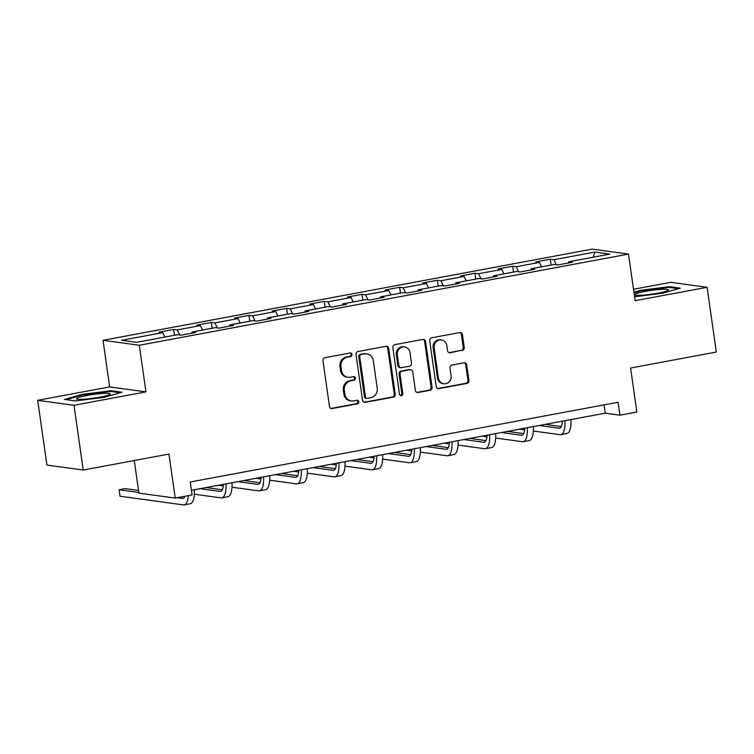 <?xml version="1.0" encoding="UTF-8"?>
<svg xmlns="http://www.w3.org/2000/svg" width="754" height="754" viewBox="0 0 754 754"><rect width="100%" height="100%" fill="white"/><g stroke="black" fill="none" stroke-linecap="round" stroke-linejoin="round"><path stroke-width="1.13" d="M352.052 354.455A1.81 1.678 97.8 0 0 350.139 352.985L324.955 357.679A2.582 2.394 97.8 0 0 322.948 360.666L329.46 406.425A2.582 2.394 97.8 0 0 332.194 408.527L357.377 403.833A1.81 1.678 97.8 0 0 357.368 400.261A1.81 1.678 97.8 0 0 356.868 400.27L353.607 400.883A8.266 7.663 97.8 0 1 351.326 400.939A8.266 7.663 97.8 0 1 344.861 394.163L344.324 390.346A8.266 7.663 97.8 0 1 350.751 380.798L354.012 380.186A1.81 1.678 97.8 0 0 354.003 376.614A1.81 1.678 97.8 0 0 353.503 376.632L350.242 377.236A8.266 7.663 97.8 0 1 347.962 377.292A8.266 7.663 97.8 0 1 341.496 370.516L340.959 366.708A8.266 7.663 97.8 0 1 347.387 357.151L350.638 356.548A1.81 1.678 97.8 0 0 352.052 354.455M347.962 377.292L346.981 377.16A8.266 7.663 97.8 0 1 340.516 370.384L339.979 366.567A8.266 7.663 97.8 0 1 346.406 357.019L349.658 356.416A1.81 1.678 97.8 0 0 350.129 352.985M330.997 408.423A2.582 2.394 97.8 0 0 331.213 408.395L356.388 403.701A1.81 1.678 97.8 0 0 356.859 400.27M351.326 400.939L350.346 400.798A8.266 7.663 97.8 0 1 343.881 394.022L343.343 390.214A8.266 7.663 97.8 0 1 349.771 380.666L353.023 380.054A1.81 1.678 97.8 0 0 353.494 376.632M462.24 350.487A2.582 2.394 97.8 0 0 464.247 347.509L462.419 334.672A2.582 2.394 97.8 0 0 459.686 332.571L431.722 337.783A2.582 2.394 97.8 0 0 429.714 340.761L436.227 386.519A2.582 2.394 97.8 0 0 438.96 388.621L466.924 383.409A2.582 2.394 97.8 0 0 468.931 380.431L466.726 364.917A2.582 2.394 97.8 0 0 463.993 362.815L452.023 365.049A2.582 2.394 97.8 0 0 450.015 368.037L451.109 375.728A6.909 6.4 97.8 0 1 443.833 383.758A6.909 6.4 97.8 0 1 438.432 378.084L434.144 347.962A6.909 6.4 97.8 0 1 441.429 339.931A6.909 6.4 97.8 0 1 446.83 345.596L447.537 350.619A2.582 2.394 97.8 0 0 450.27 352.721L461.26 350.356A2.582 2.394 97.8 0 0 463.267 347.368L461.439 334.531A2.582 2.394 97.8 0 0 459.902 332.542M74.005 405.294L145.956 391.882L109.65 386.906L37.7 400.317L74.005 405.294L83.213 470.044L168.934 454.068L175.201 498.092L192.1 494.944L190.253 481.994L618.11 402.25L619.948 415.2L636.847 412.052L630.589 368.018L716.3 352.043L707.082 287.293L670.787 282.316L633.501 289.263M145.956 391.882L139.32 345.266L628.497 254.089L635.132 300.705L707.082 287.293M388.715 348.405A2.582 2.394 97.8 0 0 385.982 346.303L358.018 351.515A2.582 2.394 97.8 0 0 356.011 354.503L362.523 400.261A2.582 2.394 97.8 0 0 365.256 402.363L393.22 397.151A2.582 2.394 97.8 0 0 395.228 394.163L388.715 348.405L387.735 348.273A2.582 2.394 97.8 0 0 386.199 346.274M394.87 344.653L422.834 339.441A2.582 2.394 97.8 0 1 425.567 341.534L432.08 387.302A2.582 2.394 97.8 0 1 430.072 390.28L418.102 392.514A2.582 2.394 97.8 0 1 415.369 390.412L412.73 371.854A2.582 2.394 97.8 0 0 409.997 369.752L402.061 371.232A2.582 2.394 97.8 0 0 400.054 374.22L402.806 393.541A1.81 1.678 97.8 0 1 400.892 395.643A1.81 1.678 97.8 0 1 399.479 394.154L392.862 347.632A2.582 2.394 97.8 0 1 394.87 344.653M83.213 470.044L46.918 465.067L37.7 400.317M139.32 345.266L103.015 340.29L592.201 249.112L628.497 254.089M551.127 265.05L550.297 259.216L535.811 261.921L539.393 262.411L516.207 266.737L512.626 266.237L498.14 268.942L501.721 269.432L478.545 273.749L474.963 273.259L460.477 275.964L464.059 276.454L440.873 280.771L437.301 280.281L422.806 282.986L426.387 283.476L403.211 287.792L399.629 287.302L385.143 290.007L388.725 290.497L365.549 294.814L361.967 294.324L347.481 297.029L351.062 297.519L327.877 301.836L324.295 301.346L309.809 304.041L313.391 304.541L290.215 308.857L286.633 308.367L272.147 311.063L275.728 311.553L252.543 315.879L248.961 315.389L234.475 318.084L238.057 318.574L214.881 322.901L211.299 322.41L196.813 325.106L200.394 325.596L177.209 329.922L173.637 329.432L159.141 332.128L162.723 332.618L121.677 340.271L136.597 342.316L177.642 334.663L181.224 335.153L195.71 332.457L192.129 331.967L191.827 333.183M550.297 259.216L553.879 259.715L594.925 252.062L609.835 254.107L568.789 261.761L572.371 262.251L557.885 264.946L554.303 264.456L531.127 268.782L534.709 269.272L520.213 271.968L516.631 271.478L493.455 275.794L497.037 276.294L482.551 278.989L478.969 278.499L455.793 282.816L459.374 283.306L444.888 286.011L441.307 285.521L418.121 289.838L421.703 290.328L407.217 293.033L403.635 292.543L380.459 296.859L384.04 297.349L369.554 300.054L365.973 299.564L342.787 303.881L346.369 304.371L331.883 307.076L328.301 306.586L305.125 310.902L308.706 311.393L294.22 314.098L290.639 313.598L267.463 317.924L271.044 318.414L256.548 321.119L252.967 320.62L229.791 324.946L233.372 325.436L218.886 328.131L215.305 327.641L192.129 331.967M541.579 266.831L539.393 262.411M518.705 271.76L516.207 266.737M531.127 268.782L530.816 269.989M503.908 273.853L501.721 269.432M481.033 278.782L478.545 273.749M493.455 275.794L493.154 277.01M466.245 280.874L464.059 276.454M443.371 285.804L440.873 280.771M455.793 282.816L455.491 284.032M428.583 287.887L426.387 283.476M405.699 292.825L403.211 287.792M418.121 289.838L417.82 291.053M390.911 294.908L388.725 290.497M368.037 299.847L365.549 294.814M380.459 296.859L380.157 298.075M353.249 301.93L351.062 297.519M330.375 306.869L327.877 301.836M342.787 303.881L342.486 305.097M315.577 308.952L313.391 304.541M292.703 313.89L290.215 308.857M305.125 310.902L304.823 312.118M277.915 315.973L275.728 311.553M255.041 320.902L252.543 315.879M267.463 317.924L267.152 319.14M240.243 322.995L238.057 318.574M217.369 327.924L214.881 322.901M229.791 324.946L229.489 326.162M202.581 330.016L200.394 325.596M179.706 334.946L177.209 329.922M164.919 337.038L162.723 332.618M134.259 460.534L138.896 493.116L175.201 498.092M109.65 386.906L103.015 340.29M191.441 490.307L605.236 413.183L619.948 415.2M593.2 257.208L594.925 252.062M556.367 264.739L553.879 259.715M568.789 261.761L568.488 262.976M604.048 404.87L605.236 413.183M174.466 335.257L173.637 329.432M212.128 328.235L211.299 322.41M249.791 321.213L248.961 315.389M287.462 314.192L286.633 308.367M325.125 307.17L324.295 301.346M362.797 300.149L361.967 294.324M400.459 293.136L399.629 287.302M438.131 286.115L437.301 280.281M475.793 279.093L474.963 273.259M513.455 272.071L512.626 266.237M104.203 397.33L122.044 392.24L111.111 390.742L82.346 394.333L64.505 399.422L75.438 400.921L104.203 397.33M634.576 296.765L662.446 293.278L680.278 288.188L669.345 286.69L640.58 290.281L633.916 292.184M82.44 394.992L82.346 394.333M111.215 391.496L111.111 390.742M669.448 287.444L669.345 286.69M640.674 290.94L640.58 290.281M364.059 402.259A2.582 2.394 97.8 0 0 364.276 402.231L392.24 397.019A2.582 2.394 97.8 0 0 394.248 394.031L387.735 348.273M361.128 354.597A1.81 1.678 97.8 0 0 359.724 356.68L365.445 396.849A1.81 1.678 97.8 0 0 367.349 398.319L370.789 397.678A8.266 7.663 97.8 0 0 377.217 388.131L373.305 360.676A8.266 7.663 97.8 0 0 366.849 353.899A8.266 7.663 97.8 0 0 364.568 353.956L360.148 354.455A1.81 1.678 97.8 0 0 358.744 356.548L359.724 356.68M366.859 398.329L365.869 398.197A1.81 1.678 97.8 0 1 364.455 396.717L358.744 356.548M366.849 353.899L365.869 353.758A8.266 7.663 97.8 0 0 363.588 353.814L364.568 353.956M360.148 354.455L363.588 353.814M416.905 392.41A2.582 2.394 97.8 0 0 417.122 392.382L429.092 390.148A2.582 2.394 97.8 0 0 431.099 387.16L424.587 341.402A2.582 2.394 97.8 0 0 423.051 339.404M410.713 369.733L409.733 369.601A2.582 2.394 97.8 0 0 409.017 369.62L401.081 371.1A2.582 2.394 97.8 0 0 399.073 374.078L401.816 393.399L402.806 393.541M400.421 395.492A1.81 1.678 97.8 0 0 401.816 393.399M409.988 352.599A6.909 6.4 97.8 0 0 404.587 346.934A6.909 6.4 97.8 0 0 397.311 354.964L398.819 365.577A2.582 2.394 97.8 0 0 401.552 367.669L409.488 366.19A2.582 2.394 97.8 0 0 411.505 363.211L409.988 352.599M404.587 346.934L403.607 346.793A6.909 6.4 97.8 0 0 396.331 354.823L397.311 354.964M400.836 367.688L399.856 367.556A2.582 2.394 97.8 0 1 397.839 365.436L396.331 354.823M449.073 352.618A2.582 2.394 97.8 0 0 449.29 352.589L461.26 350.356M441.429 339.931L440.44 339.8A6.909 6.4 97.8 0 0 433.164 347.83L434.144 347.962M443.833 383.758L442.852 383.616A6.909 6.4 97.8 0 1 437.452 377.952L433.164 347.83M437.763 388.517A2.582 2.394 97.8 0 0 437.98 388.489L465.944 383.277A2.582 2.394 97.8 0 0 467.951 380.289L465.746 364.785A2.582 2.394 97.8 0 0 464.21 362.787M184.89 496.292A13.157 4.731 79.4 0 1 182.911 498.403A13.157 4.731 79.4 0 1 182.336 498.413L177.237 497.715M184.673 496.782L183.269 496.594M138.519 490.449L125.145 488.62L119.104 489.742L120.027 496.217L183.26 504.888A19.745 7.097 -100.6 0 0 184.117 504.878A19.745 7.097 -100.6 0 0 188.283 495.661M138.802 492.447L119.104 489.742M184.117 504.878L190.149 503.747A19.745 7.097 -100.6 0 0 194.325 489.77M110.131 394.257A17.106 1.894 -8.1 0 0 95.673 394.135A17.106 1.894 -8.1 0 0 76.569 398.442A17.106 1.894 -8.1 0 0 76.776 399.073A17.106 1.894 -8.1 0 0 93.619 398.225A17.106 1.894 -8.1 0 0 110.018 394.342A17.106 1.894 -8.1 0 0 110.131 394.257M96.955 397.716A11.715 1.291 -8.1 0 0 90.263 398.659M66.126 399.648L82.761 394.898L110.631 391.42L120.282 392.74M645.207 291.421A17.106 1.894 -8.1 0 0 635.019 295.021A17.106 1.894 -8.1 0 0 657.959 293.174A17.106 1.894 -8.1 0 0 668.251 290.29A17.106 1.894 -8.1 0 0 662.257 289.31A17.106 1.894 -8.1 0 0 645.207 291.421M634.01 292.835L640.994 290.846L668.864 287.368L678.525 288.688M655.188 293.664A11.715 1.291 -8.1 0 0 648.506 294.616M223.391 484.351A13.157 4.731 79.4 0 1 220.573 491.382A13.157 4.731 79.4 0 1 220.008 491.391L200.187 488.677M222.336 489.761L206.219 487.555M194.334 494.219L220.931 497.866A19.745 7.097 -100.6 0 0 221.78 497.857A19.745 7.097 -100.6 0 0 225.955 483.87M221.78 497.857L227.812 496.726A19.745 7.097 -100.6 0 0 231.996 482.749M261.063 477.329A13.157 4.731 79.4 0 1 258.245 484.36A13.157 4.731 79.4 0 1 257.67 484.379L237.849 481.655M259.998 482.739L243.891 480.534M218.236 485.312L223.288 486.01M232.006 487.207L258.594 490.854A19.745 7.097 -100.6 0 0 259.442 490.835A19.745 7.097 -100.6 0 0 263.627 476.848M259.442 490.835L265.483 489.704A19.745 7.097 -100.6 0 0 269.659 475.727M298.725 470.308A13.157 4.731 79.4 0 1 295.907 477.339A13.157 4.731 79.4 0 1 295.342 477.357L275.521 474.634M297.67 475.717L281.553 473.512M255.898 478.29L260.95 478.988M269.668 480.185L296.256 483.832A19.745 7.097 -100.6 0 0 297.114 483.814A19.745 7.097 -100.6 0 0 301.289 469.836M297.114 483.814L303.146 482.683A19.745 7.097 -100.6 0 0 307.33 468.705M336.388 463.286A13.157 4.731 79.4 0 1 333.57 470.326A13.157 4.731 79.4 0 1 333.004 470.336L313.183 467.612M335.332 468.696L319.225 466.49M293.56 471.269L298.622 471.966M307.33 473.163L333.928 476.811A19.745 7.097 -100.6 0 0 334.776 476.792A19.745 7.097 -100.6 0 0 338.961 462.815M334.776 476.792L340.817 475.67A19.745 7.097 -100.6 0 0 344.993 461.684M374.059 456.264A13.157 4.731 79.4 0 1 371.241 463.305A13.157 4.731 79.4 0 1 370.666 463.314L350.855 460.59M373.004 461.684L356.887 459.469M331.232 464.247L336.284 464.945M345.002 466.142L371.59 469.789A19.745 7.097 -100.6 0 0 372.448 469.77A19.745 7.097 -100.6 0 0 376.623 455.793M372.448 469.77L378.48 468.649A19.745 7.097 -100.6 0 0 382.664 454.662M411.722 449.252A13.157 4.731 79.4 0 1 408.904 456.283A13.157 4.731 79.4 0 1 408.338 456.293L388.517 453.578M410.666 454.662L394.559 452.447M368.894 457.235L373.956 457.923M382.664 459.12L409.262 462.767A19.745 7.097 -100.6 0 0 410.11 462.749A19.745 7.097 -100.6 0 0 414.285 448.771M410.11 462.749L416.151 461.627A19.745 7.097 -100.6 0 0 420.327 447.64M449.393 442.23A13.157 4.731 79.4 0 1 446.575 449.261A13.157 4.731 79.4 0 1 446 449.271L426.189 446.557M448.338 447.64L432.221 445.425M406.566 450.213L411.618 450.901M420.336 452.098L446.924 455.746A19.745 7.097 -100.6 0 0 447.782 455.727A19.745 7.097 -100.6 0 0 451.957 441.75M447.782 455.727L453.814 454.605A19.745 7.097 -100.6 0 0 457.989 440.628M487.056 435.209A13.157 4.731 79.4 0 1 484.238 442.24A13.157 4.731 79.4 0 1 483.672 442.249L463.851 439.535M486 440.619L469.883 438.404M444.229 443.192L449.28 443.88M457.998 445.077L484.596 448.724A19.745 7.097 -100.6 0 0 485.444 448.705A19.745 7.097 -100.6 0 0 489.619 434.728M485.444 448.705L491.476 447.584A19.745 7.097 -100.6 0 0 495.661 433.607M524.727 428.187A13.157 4.731 79.4 0 1 521.909 435.218A13.157 4.731 79.4 0 1 521.334 435.228L501.514 432.513M523.662 433.597L507.555 431.382M481.9 436.17L486.952 436.858M495.67 438.055L522.258 441.703A19.745 7.097 -100.6 0 0 523.106 441.684A19.745 7.097 -100.6 0 0 527.291 427.707M523.106 441.684L529.148 440.562A19.745 7.097 -100.6 0 0 533.323 426.585M562.39 421.166A13.157 4.731 79.4 0 1 559.572 428.197A13.157 4.731 79.4 0 1 559.006 428.206L539.185 425.492M561.334 426.576L545.217 424.361M519.563 429.149L524.614 429.837M533.332 431.034L559.92 434.681A19.745 7.097 -100.6 0 0 560.778 434.662A19.745 7.097 -100.6 0 0 564.953 420.685M560.778 434.662L566.81 433.541A19.745 7.097 -100.6 0 0 570.995 419.563M346.406 357.019L347.387 357.151M339.979 366.567L340.959 366.708M340.516 370.384L341.496 370.516M353.023 380.054L354.012 380.186M349.771 380.666L350.751 380.798M343.343 390.214L344.324 390.346M343.881 394.022L344.861 394.163M356.388 403.701L357.377 403.833M331.213 408.395L332.194 408.527M349.658 356.416L350.638 356.548M394.248 394.031L395.228 394.163M392.24 397.019L393.22 397.151M364.276 402.231L365.256 402.363M364.455 396.717L365.445 396.849M424.587 341.402L425.567 341.534M431.099 387.16L432.08 387.302M429.092 390.148L430.072 390.28M417.122 392.382L418.102 392.514M409.017 369.62L409.997 369.752M401.081 371.1L402.061 371.232M399.073 374.078L400.054 374.22M397.839 365.436L398.819 365.577M449.29 352.589L450.27 352.721M437.452 377.952L438.432 378.084M465.746 364.785L466.726 364.917M467.951 380.289L468.931 380.431M465.944 383.277L466.924 383.409M437.98 388.489L438.96 388.621M461.439 334.531L462.419 334.672M463.267 347.368L464.247 347.509M182.336 498.413L183.439 498.215M220.008 491.391L221.111 491.193M257.67 484.379L258.773 484.172M295.342 477.357L296.445 477.15M333.004 470.336L334.107 470.128M370.666 463.314L371.779 463.107M408.338 456.293L409.441 456.085M446 449.271L447.103 449.064M483.672 442.249L484.775 442.042M521.334 435.228L522.437 435.02M559.006 428.206L560.109 427.999"/></g></svg>
